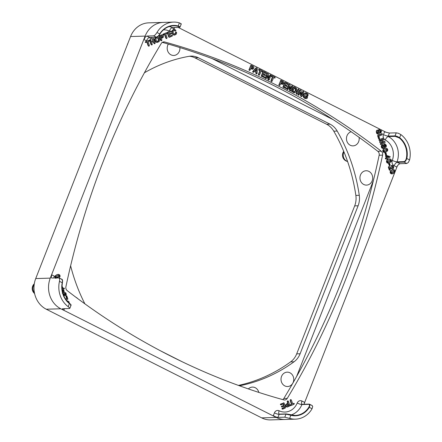 <?xml version="1.0" encoding="UTF-8"?>
<svg xmlns="http://www.w3.org/2000/svg" width="442" height="442" viewBox="0 0 442 442"><rect width="100%" height="100%" fill="white"/><g stroke="black" fill="none" stroke-linecap="round" stroke-linejoin="round"><path stroke-width="0.66" d="M287.256 398.386A739.4 655.856 88.3 0 0 344.76 281.725A739.4 655.856 88.3 0 0 382.584 155.131A3.713 3.293 88.3 0 0 381.231 151.192A739.4 655.856 88.3 0 0 164.722 41.99A3.713 3.293 88.3 0 0 163.849 41.88A3.713 3.293 88.3 0 0 161.236 43.487A739.4 655.856 88.3 0 0 103.732 160.148A739.4 655.856 88.3 0 0 65.908 286.742A3.713 3.293 88.3 0 0 67.261 290.681A739.4 655.856 88.3 0 0 171.181 356.34A739.4 655.856 88.3 0 0 283.77 399.883A3.713 3.293 88.3 0 0 284.642 399.988A3.713 3.293 88.3 0 0 287.256 398.386L283.83 398.491A3.713 3.293 -91.7 0 1 282.758 399.607M162.308 42.371A739.4 655.856 -91.7 0 1 273.885 85.638A739.4 655.856 -91.7 0 1 377.805 151.297A3.713 3.293 -91.7 0 1 379.159 155.236A739.4 655.856 -91.7 0 1 341.334 281.825A739.4 655.856 -91.7 0 1 283.83 398.491M372.153 180.872A7.188 6.376 -91.7 0 1 363.749 184.485A7.188 6.376 -91.7 0 1 360.484 174.988A7.188 6.376 -91.7 0 1 368.888 171.374A7.188 6.376 -91.7 0 1 372.153 180.872M359.081 137.34A7.188 6.376 -91.7 0 1 358.661 141.633A7.188 6.376 -91.7 0 1 350.257 145.247A7.188 6.376 -91.7 0 1 346.992 135.749A7.188 6.376 -91.7 0 1 351.158 131.744M179.9 47.554A7.188 6.376 -91.7 0 1 179.391 51.217A7.188 6.376 -91.7 0 1 170.988 54.83A7.188 6.376 -91.7 0 1 167.722 45.333A7.188 6.376 -91.7 0 1 168.352 44.084M293.217 382.286A7.188 6.376 -91.7 0 1 284.814 385.899A7.188 6.376 -91.7 0 1 281.548 376.402A7.188 6.376 -91.7 0 1 289.952 372.788A7.188 6.376 -91.7 0 1 293.217 382.286M392.292 160.435A3.713 0.713 -159.6 0 0 397.043 161.838A19.481 17.282 88.3 0 0 388.352 136.578A3.713 1.53 -62.1 0 0 385.258 139.981A15.774 13.989 -91.7 0 1 392.292 160.435A4.083 3.619 88.3 0 0 394.17 165.761L396.645 167.01L398.308 164.711L399.927 163.695L406.778 163.49L408.358 162.452L409.574 159.932L406.822 158.54L405.629 161.076L404.06 162.12L406.778 163.49M163.148 22.409L148.705 22.846A23.194 20.575 88.3 0 0 130.572 36.531L35.719 278.565A23.194 20.575 88.3 0 0 46.261 309.218L261.681 417.872L276.239 417.436A23.194 20.575 88.3 0 0 285.228 419.464A23.194 20.575 -91.7 0 1 276.239 417.436A23.194 20.575 -91.7 0 1 276.134 417.386A23.194 20.575 -91.7 0 1 273.333 415.646L275.869 416.955L277.952 417.386L284.803 417.182L289.637 418.375L290.847 415.281L285.996 414.132L284.803 417.182M62.211 309.19L62.532 308.731L62.211 309.19L63.935 310.03A23.194 20.575 -91.7 0 1 60.924 308.836A23.194 20.575 -91.7 0 1 50.277 278.128A23.194 20.575 -91.7 0 1 50.327 278.007A23.194 20.575 -91.7 0 1 51.847 274.863L51.189 277.128L51.648 278.001L59.184 277.941M70.576 305.477L70.919 304.952L69.416 303.289A19.481 17.282 -91.7 0 1 62.372 282.808L62.416 280.211L61.56 279.239M58.841 277.869L59.687 278.836L59.471 281.327L62.223 282.714A19.851 17.608 88.3 0 0 69.4 303.588L68.19 306.682L69.72 308.019L69.383 308.527L69.72 308.019M180.817 24.177L181.137 23.719L179.408 22.879L178.198 25.973L179.933 26.785L179.623 27.227M309.212 404.154A0.37 0.331 88.3 0 0 309.068 404.121L309.555 404.226L309.997 405.093L309.317 407.347L308.875 407.137A19.481 17.282 -91.7 0 1 295.217 415.452A19.481 17.282 -91.7 0 1 290.792 414.939L290.847 415.281A19.851 17.608 88.3 0 0 309.317 407.347L312.069 408.734L312.726 406.469L311.925 405.524M149.805 37.421A0.37 0.331 -91.7 0 1 149.556 37.41L146.843 36.04L153.694 35.835L156.407 37.205L158.043 36.194L159.827 34.128C158.805 35.824 157.805 36.785 156.838 37.023M159.871 34.062A19.481 17.282 -91.7 0 1 173.485 25.813A19.481 17.282 -91.7 0 1 177.949 26.338L178.198 25.973A19.851 17.608 88.3 0 0 159.728 33.912L156.976 32.52L155.313 34.819L153.694 35.835M389.385 133.036L384.557 131.843L383.468 134.622A3.713 0.74 21.4 0 0 386.098 135.683A3.713 0.74 21.4 0 0 388.192 136.092L395.043 135.882A0.37 0.331 88.3 0 0 395.203 136.374L388.352 136.578A0.37 0.331 -91.7 0 1 388.192 136.092L389.385 133.036L396.236 132.832L395.043 135.882L397.12 136.329L399.645 137.666L399.286 137.976A19.481 17.282 -91.7 0 1 406.331 158.463C405.762 160.385 404.949 161.446 403.894 161.634L397.043 161.838A0.37 0.331 -91.7 0 0 397.209 162.325L404.06 162.12A0.37 0.331 88.3 0 1 403.894 161.634M406.331 158.463L406.822 158.54A19.851 17.608 88.3 0 0 399.645 137.666L400.855 134.572L398.319 133.263L396.236 132.832M146.843 36.04L145.263 37.078L144.048 39.603A23.194 20.575 -91.7 0 1 145.087 36.211L50.277 278.128L35.719 278.565M395.203 136.374L399.286 137.976M56.007 278.327L55.338 276.819L55.819 275.609L57.687 274.449L58.421 274.421L56.808 274.747L55.477 275.62L55.001 276.83L55.681 278.338M172.319 27.686A3.713 0.74 21.4 0 0 172.441 27.912A3.713 0.74 21.4 0 0 174.071 29.006A4.083 3.619 88.3 0 1 173.833 29.503L172.446 30.216L171.75 32.045L172.093 32.034L172.767 30.205L173.54 29.669L175.441 29.824L175.894 30.404L175.673 31.006L173.822 30.476L173.104 31.332L173.236 32.83L173.723 33.747L175.026 34.073L175.607 33.57L175.822 32.371L176.375 32.139L176.673 32.968L176.109 34.343L174.684 35.062L173.502 34.819L172.618 33.868L172.093 32.034M170.065 31.122L167.684 32.144L170.065 31.122M149.186 40.371L145.589 41.647L148.799 40.404L149.402 40.625L149.087 41.244L148.103 41.67L149.357 45.322L149.125 46.134L148.462 45.708L147.203 42.051L145.838 42.509L145.932 41.636M150.595 39.708L149.91 39.703L150.269 39.714L149.628 40.001L149.639 40.515L151.004 44.476L151.346 44.465L149.943 39.99L150.595 39.708L151.379 41.559L153.324 40.719L152.827 39.283L153.065 38.471L153.733 38.89L155.092 42.857L155.125 43.377L154.473 43.659L153.612 41.554L151.667 42.388L152.28 44.603L151.628 44.88L151.346 44.465M170.767 31.084L170.408 31.111L170.966 31.321L170.678 31.901L168.645 32.774L169.071 34.006L170.943 33.205L171.485 33.41L171.203 33.973L169.336 34.774L169.827 36.205L171.927 35.305L172.49 35.863L169.756 37.167L168.988 36.78L167.689 33.001L168.026 32.139M386.17 132.329L380.573 129.512M380.103 129.274L178.286 27.476M175.673 31.006L174.054 30.404M173.988 34.161L175.264 33.581L175.712 32.139L176.375 32.139M174.684 35.062L173.739 35.062L174.341 35.073L172.678 34.426L171.75 32.045M169.032 33.89L171.286 33.178M169.789 36.089L171.944 35.288M169.756 37.167L168.938 37.211L169.413 37.178L168.645 36.791L167.347 33.006L167.684 32.144M151.335 41.438L152.982 40.73L152.451 38.774L153.446 38.482M154.849 43.675L154.131 43.664L154.507 43.681L153.849 43.255L153.308 41.681M152.004 44.896L151.004 44.476M149.125 46.134L148.12 45.719L146.904 42.183M146.219 42.476L145.28 42.261L145.589 41.647M66.93 300.886L67.328 300.847M60.924 308.836L276.134 417.386M304.223 403.574L394.75 172.579M395.159 171.535L397.391 165.844M301.61 94.113L302.781 91.455L303.72 91.748L302.146 96.091L301.416 96.494L300.416 91.864L299.007 95.107L298.063 94.815L299.798 90.19L300.748 90.074L301.035 90.417L301.704 94.737L302.847 91.82L303.472 91.45M301.803 96.102L301.074 96.505L300.742 96.146L300.168 92.505M301.328 96.571L301.671 96.56L301.328 96.571M299.007 95.107L298.311 95.113L298.654 95.102L298.461 94.323L299.947 90.533L300.748 90.074M295.112 92.638L293.764 92.665L291.654 91.279L293.179 87.273L293.831 86.859L295.455 87.505L296.637 88.638L296.151 91.748L294.615 92.732L292.063 91.577L293.521 87.262L294.3 86.925M287.04 86.4L284.858 85.422L284.311 86.82L286.377 87.864L286.422 88.704L283.3 87.085L284.803 82.864L285.582 82.527L287.919 83.709L288.19 84.3L287.62 84.472L285.626 83.466L285.156 84.676L286.991 85.599L287.245 86.173L286.355 86.361L284.797 85.577M286.422 88.704L282.957 87.096L284.46 82.875L285.234 82.433M284.654 82.555L285.245 82.433L284.654 82.555M287.974 84.527L285.565 83.621M271.918 81.439L271.2 81.439L271.576 81.45L270.94 81.124L270.996 80.61L272.394 77.041L271.427 76.554L271.139 75.919L272.09 75.726L274.907 77.14L275.195 77.781L274.581 77.963L273.62 77.477L272.222 81.041L271.543 81.427L271.338 80.599L272.736 77.03L271.476 76.262L271.714 75.665L272.09 75.726M274.968 78.024L273.559 77.626M265.355 75.46L263.178 74.488L262.625 75.886L264.692 76.925L264.736 77.764L261.614 76.146L263.117 71.924L263.902 71.593L266.239 72.77L266.504 73.361L265.935 73.538L263.94 72.532L263.471 73.737L265.305 74.665L265.565 75.239L264.67 75.422L263.117 74.637M264.736 77.764L261.272 76.157L262.775 71.935L263.548 71.499M262.968 71.615L263.559 71.499L262.968 71.615M266.294 73.587L263.88 72.681M255.929 72.234L254.498 71.322L253.305 72.228L253.056 71.565L255.995 68.228L256.879 67.952L257.299 68.819L257.111 73.604L256.161 73.853L256.52 73.864L255.918 73.543L255.929 72.234L254.388 71.449M253.636 72.239L252.962 72.239L252.824 71.383L255.918 67.991L256.879 67.952M253.294 72.25L252.962 72.239L253.305 72.228M252.979 69.206L250.791 68.571L249.94 70.35L248.962 70.035L250.813 65.344L252.774 65.98L253.868 66.969L253.835 68.278L252.476 69.256M252.636 69.217L250.73 68.72M259.393 75.118L258.675 75.118L259.051 75.129L258.415 74.808L258.471 74.289L259.868 70.72L258.901 70.234L258.614 69.604L259.565 69.405L262.377 70.825L262.67 71.466L262.056 71.643L261.089 71.156L259.692 74.726L259.018 75.112L258.813 74.278L260.211 70.714L258.951 69.941L259.189 69.35L259.565 69.405M262.443 71.703L261.034 71.311M268.858 77.593L270.029 74.936L270.968 75.223L269.393 79.571L268.664 79.974L267.664 75.344L266.537 78.217L266.255 78.588L265.653 78.284L267.388 73.659L268.283 73.897L268.951 78.217L270.095 75.295L270.719 74.93M269.051 79.582L268.322 79.985L267.99 79.626L267.41 75.98M268.576 80.052L268.918 80.041L268.576 80.052M266.255 78.588L265.554 78.593L265.913 78.599L265.31 78.295L265.366 77.814L267.045 73.67L267.99 73.554M282.869 84.284L280.681 83.643L279.83 85.422L278.852 85.113L280.703 80.422L282.665 81.057L283.758 82.046L283.725 83.356L282.366 84.334M282.526 84.295L280.62 83.798M290.538 88.533L291.714 85.875L292.648 86.162L291.079 90.505L290.35 90.914L289.35 86.278L288.223 89.157L287.935 89.522L287.339 89.218L289.074 84.599L289.969 84.831L290.637 89.157L291.781 86.234L292.405 85.87M290.737 90.516L290.007 90.925L289.676 90.566L289.096 86.919M290.261 90.986L290.604 90.98L290.261 90.986M287.935 89.522L287.239 89.527L287.593 89.533L286.996 89.229L287.051 88.748L288.731 84.604L289.676 84.494M297.173 94.174L296.444 94.174L296.831 94.185L296.19 93.859L296.245 93.345L297.759 89.477L298.781 89.085L298.991 89.914L297.472 93.781L296.786 94.163L296.588 93.334L298.101 89.466L298.781 89.085M306.262 98.599L304.063 97.621L303.422 95.732L304.245 93.627L305.925 92.897L307.682 93.732L308.256 94.931L307.61 95.621L307.035 94.29L305.991 93.781L304.588 95.024L304.422 96.527L305.223 97.494L306.483 97.71L306.798 96.914L305.77 96.295L305.963 95.732L307.599 96.466L307.3 98.102L306.66 98.588M306.317 98.594L304.571 98.268L303.212 96.77L303.079 95.743L303.903 93.632L305.582 92.908M305.925 92.897L305.527 92.903M307.958 95.638L307.267 95.632L307.615 95.649L307.102 95.489L306.693 94.301L305.649 93.792M306.14 97.721L306.455 96.925L305.411 95.958L306.295 95.765M161.65 40.747L160.645 40.338L159.286 35.924L161.987 34.835L163.026 35.272L163.352 35.879L163.336 37.222L161.396 38.509L161.888 39.935L161.65 40.747L160.987 40.327L159.628 35.913L161.17 35.084L162.557 34.918M157.131 42.426L156.037 42.194L155.33 41.537L154.612 39.415L155.252 37.598L156.103 37.029M166.805 38.531L166.142 38.106L164.888 34.454L163.518 34.907L163.313 34.294L166.479 32.802L167.087 33.028L166.767 33.642L165.783 34.067L167.043 37.719L166.805 38.531L165.8 38.117L164.584 34.581M163.899 34.874L162.96 34.664L163.269 34.045L166.523 32.78M390.115 170.209L389.258 169.921L388.391 167.396L388.628 166.667L389.645 166.706L392.198 168.021L392.91 167.711L392.999 166.894L391.745 166.28L391.767 165.474L392.761 165.529L393.623 166.651L393.662 168.142L392.938 168.894L391.551 168.756L389.673 167.711L390.286 169.501L390.115 170.209L389.601 169.91L388.733 167.385L388.722 166.932L389.291 166.628M391.855 168.032L392.568 167.717L392.656 166.905L391.402 166.291L391.192 165.711L392.076 165.396M392.242 165.391L391.899 165.402M392.938 168.894L391.839 168.988L392.595 168.905L391.209 168.767L389.584 167.805M388.8 163.142L387.303 162.8L386.761 161.01L387.269 160.076L388.419 159.347L389.954 158.949L390.822 159.253L391.369 160.076L391.363 161.391L389.678 162.838L387.717 163.175L388.457 163.153L386.96 162.811L386.418 161.021L387.435 159.695L389.805 158.954M389.954 158.949L389.612 158.96M386.314 154.943L385.667 154.943L385.059 153.523L385.247 152.86L385.899 152.866L386.507 154.28L386.314 154.943L385.402 153.512L385.374 153.092L385.899 152.866M385.645 147.33L384.496 147.031L384.12 148.081L382.916 148.473L382.214 148.07L381.551 146.142L382.446 144.816L383.866 145.208L384.546 144.109L385.181 144.048L386.253 145.191L386.319 146.573L385.645 147.33L384.153 147.042M383.678 148.385L382.573 148.484L383.336 148.396L381.871 148.081L381.369 147.203L381.485 145.33L382.744 144.727M383.523 145.219L384.203 144.12L385.181 144.048M379.374 138.937L378.49 138.589L377.612 135.595L381.407 133.793L382.474 134.053L382.103 134.804L378.86 136.197L379.573 138.263L379.374 138.937L378.833 138.584L377.954 135.584L382.208 133.749M380.844 132.954L380.275 132.683L380.65 130.904L379.827 130.246L379.595 133.153L378.816 134.075L377.667 134.164L378.474 134.086L376.927 133.694L376.374 132.699L376.49 130.6L377.667 130.13L377.899 130.721L377.369 132.373L378.374 133.114L378.849 129.832L380.153 129.285L380.816 129.755L381.49 131.539L380.844 132.954L379.932 132.694L380.308 130.915L379.485 130.257M377.468 133.042L378.341 132.815L378.507 129.843L379.081 129.351L380.153 129.285M380.501 132.965L380.17 132.959L380.512 132.948M379.976 140.468L378.965 140.225L379.313 139.539L383.628 138.02L383.999 139.451L381.474 141.534L384.595 141.191L385.126 142.02L384.849 142.871L380.899 144.418L380.667 143.738L381.004 143.446L384.076 142.125L380.512 142.584L379.982 142.175L380.253 141.368L383.054 139.147L379.976 140.468L379.308 140.219L379.656 139.528L383.628 138.02M381.518 141.501L384.595 141.191M381.324 144.385L380.556 144.429L380.982 144.39L380.556 144.429L380.324 143.749L383.617 142.186M380.512 142.584L379.871 142.512L380.507 142.584L379.871 142.512L379.711 141.589L382.33 139.457M385.12 152.446L383.623 152.109L383.087 150.319L383.595 149.385L384.744 148.656L386.275 148.258L387.148 148.556L387.695 149.379L387.689 150.7L386.004 152.147L384.043 152.484L384.778 152.457L383.28 152.114L382.744 150.33L383.755 148.998L386.131 148.263M386.275 148.258L385.932 148.269M386.264 158.91L385.313 158.695L386.192 157.822L385.601 156.098L385.86 155.236L390.209 156.617L389.861 157.369L387.507 158.38L387.419 159.258L386.827 158.667L385.877 158.943L385.667 158.319L386.535 157.811L385.943 156.087L386.33 155.203L385.86 155.236L386.33 155.203M387.419 159.258L386.772 159.247L386.529 158.8M389.988 165.639L389.341 165.639L388.733 164.214L388.927 163.557L389.579 163.557L390.181 164.977L389.988 165.639L389.076 164.209L389.048 163.789L389.579 163.557M392.474 173.833L390.977 173.491L390.441 171.706L390.949 170.772L392.093 170.043L393.629 169.64L394.496 169.943L395.043 170.767L395.037 172.087L393.352 173.535L391.397 173.866L392.131 173.844L390.634 173.502L390.098 171.717L391.109 170.385L393.479 169.645M393.629 169.64L393.286 169.651M62.692 292.759L64.482 292.361L65.797 292.864L66.339 294.449L65.504 295.46L65.631 293.831L64.781 293.278M62.294 293.212L63.913 292.389L64.797 292.455M65.77 295.466L64.968 295.239L65.289 293.842L64.604 293.295M65.51 299.024L66.643 298.538L65.908 296.046L66.781 295.803L67.891 299.135L66.223 300.024M63.775 291.891L62.427 291.615M62.035 288.819L62.339 287.847L62.985 287.858L63.272 288.422L64.444 288.411L63.565 289.283L64.195 291.549L63.77 291.891L62.399 291.488M63.228 288.306L63.88 288.156M287.482 406.988L286.565 406.911L287.14 406.999L286.084 406.552L285.753 405.933L285.77 404.568L287.742 403.259L287.245 401.811L287.482 400.982L288.499 401.397L289.886 405.889L287.482 406.988L286.427 406.541L286.096 405.927L286.112 404.557L288.085 403.248L287.554 401.275L288.217 400.988M291.09 405.541L290.129 405.325L290.449 404.695L291.449 404.264L290.173 400.551L290.411 399.723L291.433 400.148L292.709 403.866L293.709 403.435L294.317 403.662L294.002 404.286L291.09 405.541L290.471 405.314L290.792 404.684L291.792 404.259L290.516 400.54L290.477 400.01L291.14 399.728M292.665 403.745L293.753 403.413M284.322 407.397L284.665 407.386L284.234 406.126L282.333 406.944L281.781 406.739L282.062 406.165L283.968 405.347L283.466 403.894L280.963 404.839L281.046 403.988L284.018 402.883L285.642 407.154L285.294 408.032L282.874 409.071L281.963 408.872L282.261 408.281L284.322 407.397L283.935 406.259M282.333 406.944L281.642 406.983L281.99 406.955L281.443 406.419L283.626 405.358L283.162 404.021M281.327 404.811L280.41 404.59L280.703 403.999L284.018 402.883M304.195 404.264L304.444 402.27L301.974 401.027A4.083 3.619 88.3 0 0 297.228 403.005A15.774 13.989 -91.7 0 1 279.134 410.784A4.083 3.619 88.3 0 0 274.421 412.867L273.333 415.646M400.855 134.572A23.194 20.575 -91.7 0 1 409.574 159.932M177.949 26.338C179.574 26.896 179.988 27.255 179.192 27.415A0.37 0.331 88.3 0 0 179.33 27.448L179.33 27.448A0.37 0.331 88.3 0 0 179.441 27.421M156.976 32.52A23.194 20.575 -91.7 0 1 173.54 22.1A23.194 20.575 -91.7 0 1 179.408 22.879M274.421 412.867A3.713 0.74 -158.6 0 0 277.051 413.927A3.713 0.74 -158.6 0 0 279.145 414.336A0.37 0.331 -91.7 0 1 279.438 414.115L286.289 413.911A0.37 0.331 88.3 0 1 286.427 413.944L295.217 415.452M291.013 414.994A19.481 17.282 88.3 0 0 301.93 404.541L308.781 404.331C309.693 404.513 309.72 405.447 308.875 407.137M312.069 408.734A23.194 20.575 -91.7 0 1 295.505 419.154A23.194 20.575 -91.7 0 1 289.637 418.375M62.532 308.731L69.383 308.527M68.19 306.682A23.194 20.575 -91.7 0 1 59.471 281.327M300.615 95.571L300.958 95.56M299.798 90.19L300.14 90.179M293.029 91.218L294.626 91.748L295.643 90.516L295.875 89.328L295.571 88.627L294.333 87.886L293.029 91.218M294.339 91.781L295.3 90.527L295.532 89.339L294.273 88.035M293.996 91.792L294.284 91.759M272.394 77.041L272.736 77.03M256.863 73.853L256.261 73.532L256.272 72.223M255.896 72.952L256.238 72.941M256.327 71.355L256.465 68.996L255.023 70.692L256.327 71.355M255.995 71.184L256.095 69.427M249.94 70.35L249.305 70.029L249.354 69.516L250.841 65.731L251.636 65.405M251.669 66.317L251.084 67.819L252.647 68.228L252.968 67.234L251.669 66.317M252.233 68.311L252.647 68.228L252.305 68.239L252.625 67.239L252.968 67.234M251.89 68.317L252.305 68.239M252.625 67.239L251.608 66.471M259.868 70.72L260.211 70.714M267.858 79.052L268.2 79.041M267.045 73.67L267.388 73.659M279.83 85.422L279.195 85.102L279.245 84.593L280.731 80.809L281.532 80.483M281.56 81.394L280.974 82.897L282.537 83.306L282.858 82.306L281.56 81.394M282.123 83.383L282.537 83.306L282.195 83.317L282.515 82.317L282.858 82.306M281.781 83.394L282.195 83.317M282.515 82.317L281.504 81.549M289.543 89.986L289.886 89.98M288.731 84.604L289.074 84.599M307.008 95.273L307.35 95.268M305.897 93.787L305.444 93.919M305.836 97.693L306.162 97.721M306.455 96.925L306.798 96.914M171.584 35.316L172.286 35.277M161.092 37.625L162.148 36.802L161.744 35.835L162.087 35.824L160.606 36.205L161.137 37.741L162.49 36.791L161.833 35.774M152.982 40.73L153.324 40.719M157.617 36.808L158.805 37.404L159.755 39.786L159.12 41.625L157.253 42.421L155.672 41.526L154.954 39.41L155.595 37.587L156.446 37.017M158.131 38.161L156.722 37.824L155.982 38.658L156.087 40.139L156.916 41.333L157.965 41.404L158.788 40.134L158.131 38.161L157.015 37.736M157.125 37.758L156.722 37.824M157.435 41.504L157.965 41.404L157.623 41.415L158.446 40.145L157.788 38.172M157.092 41.515L157.623 41.415M166.137 32.813L166.866 32.769M173.971 29.498L174.584 29.498M174.131 30.421L173.822 30.476M174.33 34.15L174.684 34.084M175.452 32.769L175.794 32.758M392.065 166.347L392.408 166.336M386.927 160.087L387.269 160.076M390.043 159.899L387.457 161.225L387.8 162.197L388.446 162.208L390.745 160.927L390.756 160.352L390.093 159.899M387.457 162.208L389.954 161.418L390.413 160.363L389.794 159.905M387.8 162.197L388.104 162.22M382.103 144.827L382.579 144.716M383.755 147.147L383.86 146.236L383.452 145.738L382.794 145.75L382.242 146.462L382.54 147.324L383.755 147.147L383.413 147.158L383.518 146.247L383.109 145.75L382.452 145.761M383.109 145.75L382.794 145.75M382.927 147.506L383.413 147.158M382.584 147.512L383.037 147.446M384.695 146.517L385.385 145.882L384.982 145.026L385.325 145.02L384.8 145.015L384.435 145.401L384.59 146.274L385.297 146.457L385.728 145.877L385.325 145.02L384.8 145.015M384.982 145.026L384.457 145.026M378.816 134.075L377.269 133.683L376.717 132.688L376.545 131.351L376.833 130.589L377.667 130.13M380.103 132.092L380.446 132.081M383.253 149.396L383.595 149.385M386.369 149.208L383.783 150.529L384.126 151.507L384.767 151.518L387.07 150.23L387.082 149.661L386.413 149.203M383.783 151.518L386.28 150.728L386.739 149.672L386.12 149.214M384.126 151.507L384.424 151.529M386.192 157.822L386.535 157.811M387.214 157.518L388.977 156.761L386.706 156.043L387.214 157.518M387.175 157.402L388.977 156.761M388.634 156.772L386.756 156.175M390.606 170.783L390.949 170.772M393.717 170.59L391.137 171.916L391.479 172.888L392.12 172.905L394.424 171.618L394.435 171.043L393.767 170.59M391.137 172.899L393.634 172.109L394.093 171.054L393.468 170.601M391.479 172.888L391.778 172.91M61.852 285.642L62.455 287.062L62.482 287.482L61.957 287.714L62.267 287.725M64.725 293.317L63.819 293.505L64.775 295.074L63.759 296.554M63.427 295.654L64.035 294.471L63.096 293.924M63.549 295.322L63.692 294.483L63.057 293.924M68.532 302.693L67.935 301.963M66.604 301.096L67.25 300.842M67.173 300.847L68.825 301.505L69.455 303.361M66.643 298.538L66.985 298.527L66.25 296.035L66.781 295.803M65.582 299.129L66.985 298.527M63.897 291.864L63.427 291.902M62.046 288.952L62.985 287.858M62.245 288.725L62.587 288.714M63.493 288.19L64.223 288.151M62.256 290.692L63.394 291.051L62.886 289.576L62.14 289.891M63.002 290.93L62.582 289.703M58.764 274.41L58.029 274.438L59.526 274.78L60.001 275.521L60.062 276.565L59.051 277.896M56.692 277.681L59.372 276.355L59.024 275.383L58.383 275.366L56.079 276.653L56.068 277.222L56.736 277.681M56.349 277.692L59.029 276.366L58.681 275.388L58.04 275.377M58.681 275.388L58.383 275.366M287.742 403.259L288.085 403.248M287.04 405.988L288.891 405.59L288.355 404.032L286.974 404.999L287.643 406.032M288.549 405.601L288.051 404.159M287.383 405.983L288.891 405.59M291.449 404.264L291.792 404.259M293.366 403.447L294.096 403.402M283.626 405.358L283.968 405.347M282.874 409.071L282.311 408.524L284.665 407.386M145.087 36.211A23.194 20.575 -91.7 0 1 163.264 22.409L173.54 22.1M248.371 388.927A7.188 6.376 -91.7 0 1 258.813 392.408M75.952 297.284A7.188 6.376 -91.7 0 1 77.726 298.604M333.08 119.611L211.994 58.537M296.604 376.534L373.352 180.701M238.415 385.407A166.993 148.125 88.3 0 0 290.615 361.882A18.553 16.459 88.3 0 0 296.687 353.871L354.677 205.889A18.553 16.459 88.3 0 0 355.854 195.408A166.993 148.125 88.3 0 0 333.771 131.163A18.553 16.459 88.3 0 0 326.616 124.263L194.905 57.83A18.553 16.459 88.3 0 0 189.436 56.261M144.407 72.786A166.993 148.125 -91.7 0 1 189.021 56.327A18.553 16.459 -91.7 0 1 191.143 56.106A18.553 16.459 -91.7 0 1 198.331 57.725L330.041 124.158A18.553 16.459 -91.7 0 1 337.196 131.064A166.993 148.125 -91.7 0 1 359.28 195.303A18.553 16.459 -91.7 0 1 358.103 205.79L300.112 353.766A18.553 16.459 -91.7 0 1 294.041 361.783A166.993 148.125 -91.7 0 1 239.476 385.789M182.087 361.711L160.363 350.749M84.881 303.836A166.993 148.125 -91.7 0 1 70.626 265.791M261.681 417.872A23.194 20.575 88.3 0 0 270.67 419.9L285.112 419.469M347.572 161.44A6.492 5.763 -91.7 0 1 343.71 152.501A6.492 5.763 -91.7 0 1 343.964 151.932M34.459 292.886A6.492 5.763 -91.7 0 1 33.437 285.875A6.492 5.763 -91.7 0 1 34.205 284.449M297.228 403.005A3.713 0.773 22.4 0 0 301.93 404.541A0.37 0.331 -91.7 0 1 302.322 404.342M302.146 404.336A3.713 1.541 116.8 0 1 302.013 404.286L309.068 404.121A0.37 0.331 88.3 0 0 308.781 404.331M277.952 417.386L279.145 414.336L285.996 414.132A0.37 0.331 88.3 0 1 286.289 413.911L290.775 414.928M302.013 404.286A3.713 1.541 116.8 0 1 301.538 403.402A3.713 1.541 116.8 0 1 301.974 401.027M173.485 25.813C167.783 26.133 163.247 28.896 159.877 34.111C158.998 35.714 157.888 36.752 156.551 37.239L156.551 37.239A0.37 0.331 88.3 0 1 156.407 37.205L149.556 37.41A3.713 1.541 -63.2 0 0 147.959 38.437A3.713 1.541 -63.2 0 0 146.517 40.846A4.083 3.619 88.3 0 0 146.993 41.045M394.17 165.761A3.713 1.541 116.8 0 1 395.612 163.352A3.713 1.541 116.8 0 1 397.209 162.325L399.927 163.695M383.468 134.622A4.083 3.619 88.3 0 0 383.485 137.959M384.065 138.97A4.083 3.619 88.3 0 0 385.258 139.981M55.018 276.57A4.083 3.619 88.3 0 0 54.322 276.112A3.713 1.541 -63.2 0 0 53.869 278.018M54.322 276.112L51.847 274.863M63.935 310.03L64.471 308.671M55.139 277.515L55.46 277.504M55.001 276.83L55.338 276.819M172.59 27.625A0.37 0.331 -91.7 0 1 172.341 27.619A19.481 17.282 88.3 0 0 169.308 26.526M163.479 29.829A15.774 13.989 -91.7 0 1 169.358 31.084A3.713 1.558 115.6 0 1 172.341 27.619L179.192 27.415M169.358 31.084A4.083 3.619 88.3 0 0 169.767 31.249M170.988 31.41A4.083 3.619 88.3 0 0 171.855 31.233M149.534 37.482A3.713 0.773 -157.6 0 0 151.263 38.863A15.774 13.989 -91.7 0 1 151.965 37.377M150.722 39.808A4.083 3.619 88.3 0 0 151.263 38.863M149.424 40.874A4.083 3.619 88.3 0 0 149.711 40.725M174.071 29.006L174.623 27.586M144.048 39.603L146.517 40.846M149.628 40.001L149.943 39.99M149.639 40.515L149.982 40.504M279.134 410.784A3.713 1.558 -64.4 0 0 279.239 414.082A3.713 1.558 -64.4 0 0 279.372 414.126M279.239 414.082L279.438 414.115A0.37 0.331 -91.7 0 1 279.548 414.137M149.545 37.399L156.551 37.239A0.37 0.331 88.3 0 0 156.656 37.216M302.505 91.825L302.847 91.82M300.875 96.362L301.217 96.35M300.742 96.146L301.085 96.135M300.665 95.875L301.008 95.864M298.063 94.815L298.405 94.803M298.118 94.334L298.461 94.323M299.604 90.544L299.947 90.533M293.764 92.665L294.107 92.654M293.206 92.439L293.549 92.428M292.052 91.853L292.394 91.842M291.72 91.588L292.063 91.577M291.654 91.279L291.996 91.267M291.764 90.87L292.107 90.864M293.179 87.273L293.521 87.262M295.3 90.527L295.643 90.516M295.532 89.339L295.875 89.328M295.228 88.638L295.571 88.627M294.576 88.19L294.919 88.179M283.316 87.45L283.659 87.439M282.957 87.096L283.3 87.085M283.013 86.566L283.355 86.555M284.46 82.875L284.803 82.864M270.94 81.124L271.283 81.118M270.996 80.61L271.338 80.599M271.427 76.554L271.769 76.543M271.134 76.273L271.476 76.262M271.139 75.919L271.482 75.908M261.631 76.51L261.973 76.499M261.272 76.157L261.614 76.146M261.327 75.626L261.67 75.615M262.775 71.935L263.117 71.924M252.719 71.952L253.062 71.941M252.713 71.576L253.056 71.565M252.824 71.383L253.167 71.372M253.039 71.134L253.382 71.123M255.41 68.51L255.752 68.499M255.653 68.239L255.995 68.228M255.918 67.991L256.261 67.98M255.995 73.72L256.338 73.709M255.918 73.543L256.261 73.532M255.896 73.267L256.238 73.256M248.962 70.035L249.305 70.029M249.012 69.527L249.354 69.516M250.498 65.742L250.841 65.731M251.255 68.985L251.597 68.98M252.586 67.858L252.929 67.847M251.923 66.626L252.266 66.62M258.415 74.808L258.758 74.797M258.471 74.289L258.813 74.278M258.901 70.234L259.244 70.223M258.609 69.952L258.951 69.941M258.614 69.604L258.957 69.593M269.753 75.306L270.095 75.295M268.123 79.842L268.465 79.831M267.99 79.626L268.333 79.615M267.913 79.35L268.255 79.345M265.31 78.295L265.653 78.284M265.366 77.814L265.708 77.803M266.846 74.024L267.189 74.013M278.852 85.113L279.195 85.102M278.902 84.604L279.245 84.593M280.388 80.82L280.731 80.809M281.151 84.063L281.493 84.052M282.477 82.936L282.819 82.925M281.814 81.704L282.156 81.693M291.438 86.245L291.781 86.234M289.808 90.776L290.151 90.765M289.676 90.566L290.018 90.555M289.598 90.29L289.941 90.279M286.996 89.229L287.339 89.218M287.051 88.748L287.394 88.737M288.532 84.963L288.875 84.952M297.759 89.477L298.101 89.466M296.19 93.859L296.532 93.848M296.245 93.345L296.588 93.334M305.416 98.56L305.759 98.549M304.571 98.268L304.914 98.262M303.72 97.632L304.063 97.621M303.212 96.77L303.555 96.759M303.079 95.743L303.422 95.732M303.339 94.605L303.682 94.594M303.903 93.632L304.245 93.627M304.665 93.052L305.008 93.041M307.102 95.489L307.444 95.478M306.903 94.698L307.245 94.687M306.693 94.301L307.035 94.29M306.245 93.953L306.588 93.942M305.765 96.577L306.107 96.566M305.428 96.306L305.77 96.295M305.411 95.958L305.753 95.947M168.645 36.791L168.988 36.78M167.347 33.006L167.689 33.001M167.28 32.625L167.623 32.614M167.391 32.343L167.733 32.338M160.645 40.338L160.987 40.327M159.313 36.465L159.656 36.454M159.286 35.924L159.628 35.913M159.667 35.592L160.01 35.581M160.827 35.095L161.17 35.084M161.402 37.493L161.744 37.482M161.905 37.189L162.247 37.178M162.148 36.802L162.49 36.791M162.103 36.299L162.446 36.294M152.484 39.288L152.827 39.283M152.451 38.774L152.794 38.763M153.849 43.255L154.192 43.244M148.12 45.719L148.462 45.708M145.28 42.261L145.622 42.255M145.291 41.902L145.633 41.896M156.037 42.194L156.38 42.183M155.33 41.537L155.672 41.526M154.827 40.542L155.17 40.537M154.612 39.415L154.954 39.41M154.755 38.41L155.098 38.399M155.252 37.598L155.595 37.587M158.192 40.946L158.534 40.935M158.446 40.145L158.788 40.134M158.275 39.062L158.617 39.051M165.8 38.117L166.142 38.106M162.96 34.664L163.302 34.653M162.971 34.305L163.313 34.294M163.269 34.045L163.612 34.034M173.159 34.824L173.502 34.819M172.678 34.426L173.021 34.415M172.275 33.879L172.618 33.868M171.971 33.2L172.314 33.189M171.921 31.028L172.258 31.017M172.446 30.216L172.767 30.205M173.209 29.68L173.54 29.669M174.739 30.802L175.082 30.791M175.264 33.581L175.607 33.57M175.48 32.382L175.822 32.371M389.258 169.921L389.601 169.91M388.391 167.396L388.733 167.385M388.38 166.938L388.722 166.932M392.568 167.717L392.91 167.711M392.706 167.33L393.048 167.325M392.656 166.905L392.999 166.894M391.778 166.336L392.12 166.33M391.402 166.291L391.745 166.28M391.187 166.043L391.529 166.032M391.192 165.711L391.535 165.7M391.209 168.767L391.551 168.756M390.408 168.264L390.75 168.253M386.96 162.811L387.303 162.8M386.479 162.07L386.822 162.059M386.418 161.021L386.761 161.01M387.435 159.695L387.778 159.684M388.076 159.358L388.419 159.347M388.921 159.059L389.264 159.048M390.402 160.932L390.745 160.927M389.954 161.418L390.297 161.407M390.413 160.363L390.756 160.352M389.071 161.882L389.413 161.877M385.032 153.103L385.374 153.092M385.059 153.523L385.402 153.512M385.43 154.606L385.772 154.595M381.871 148.081L382.214 148.07M381.369 147.203L381.711 147.192M381.208 146.153L381.551 146.142M381.485 145.33L381.827 145.319M383.579 146.733L383.921 146.722M383.518 146.247L383.86 146.236M385.247 146.236L385.59 146.225M385.385 145.882L385.728 145.877M385.336 145.473L385.678 145.462M378.49 138.589L378.833 138.584M377.645 136.13L377.987 136.119M377.612 135.595L377.954 135.584M377.982 135.269L378.324 135.258M376.927 133.694L377.269 133.683M376.374 132.699L376.717 132.688M376.203 131.362L376.545 131.351M376.49 130.6L376.833 130.589M378.341 132.815L378.683 132.804M378.413 132.329L378.755 132.324M378.346 131.617L378.689 131.605M378.297 130.6L378.639 130.589M378.507 129.843L378.849 129.832M379.932 132.694L380.275 132.683M379.916 132.396L380.258 132.385M380.38 131.589L380.722 131.578M380.308 130.915L380.65 130.904M378.965 140.225L379.308 140.219M378.976 139.838L379.319 139.827M379.313 139.539L379.656 139.528M380.308 144.136L380.65 144.131M380.324 143.749L380.667 143.738M380.661 143.457L381.004 143.446M379.639 142.186L379.982 142.175M379.601 141.854L379.943 141.843M379.711 141.589L380.054 141.578M379.91 141.379L380.253 141.368M380.148 141.18L380.49 141.169M383.28 152.114L383.623 152.109M382.805 151.374L383.148 151.368M382.744 150.33L383.087 150.319M383.755 148.998L384.098 148.993M384.402 148.667L384.744 148.656M385.247 148.368L385.59 148.357M386.728 150.241L387.07 150.23M386.28 150.728L386.623 150.716M386.739 149.672L387.082 149.661M385.396 151.192L385.739 151.181M385.601 156.098L385.943 156.087M385.562 155.556L385.905 155.545M386.557 158.888L386.899 158.877M385.313 158.695L385.656 158.684M385.325 158.33L385.667 158.319M385.628 158.065L385.971 158.054M388.706 163.794L389.048 163.789M388.733 164.214L389.076 164.209M389.109 165.302L389.452 165.291M390.634 173.502L390.977 173.491M390.159 172.761L390.501 172.75M390.098 171.717L390.441 171.706M391.109 170.385L391.452 170.374M391.75 170.054L392.093 170.043M392.595 169.75L392.938 169.739M394.082 171.629L394.424 171.618M393.634 172.109L393.977 172.098M394.093 171.054L394.435 171.043M392.75 172.579L393.093 172.568M62.841 292.692L63.184 292.681M64.968 295.239L65.311 295.234M64.946 294.941L65.289 294.93M65.112 294.659L65.455 294.648M65.317 294.284L65.659 294.273M65.289 293.842L65.631 293.831M65.073 293.51L65.416 293.499M63.648 295.157L63.991 295.146M63.692 294.483L64.035 294.471M63.455 294.118L63.797 294.107M65.93 296.471L66.272 296.46M65.908 296.046L66.25 296.035M63.278 291.886L63.62 291.875M63.118 291.836L63.46 291.831M62.924 291.775L63.267 291.764M62.195 288.582L62.537 288.571M62.112 288.129L62.455 288.118M55.123 276.195L55.465 276.184M55.477 275.62L55.819 275.609M56.808 274.747L57.151 274.736M57.653 277.333L57.996 277.322M58.565 276.858L58.908 276.847M59.029 276.366L59.372 276.355M59.046 275.802L59.388 275.791M287.245 401.811L287.587 401.8M287.212 401.286L287.554 401.275M286.084 406.552L286.427 406.541M285.753 405.933L286.096 405.927M285.77 404.568L286.112 404.557M286.902 403.618L287.245 403.607M287.93 405.867L288.272 405.861M290.173 400.551L290.516 400.54M290.134 400.021L290.477 400.01M290.129 405.325L290.471 405.314M290.14 404.966L290.482 404.955M290.449 404.695L290.792 404.684M281.438 406.751L281.781 406.739M281.443 406.419L281.786 406.408M281.72 406.176L282.062 406.165M280.41 404.59L280.753 404.585M280.416 404.253L280.758 404.242M280.703 403.999L281.046 403.988M281.963 408.872L282.305 408.861M281.968 408.535L282.311 408.524M282.261 408.281L282.604 408.27M164.722 41.99L162.988 42.04M381.231 151.192L377.805 151.297M382.584 155.131L379.159 155.236M290.615 361.882L294.041 361.783M194.905 57.83L198.331 57.725M326.616 124.263L330.041 124.158M333.771 131.163L337.196 131.064M355.854 195.408L359.28 195.303M354.677 205.889L358.103 205.79M296.687 353.871L300.112 353.766M145.131 36.095L130.572 36.531M60.819 308.781L46.261 309.218M343.721 151.352A6.492 6.492 0 0 0 347.594 161.501M34.305 283.764A6.492 6.492 0 0 0 34.598 293.565M127.937 43.255A6.492 6.492 0 0 0 127.224 45.067M172.33 27.597L179.33 27.448L180.06 27.067L181.259 24.012M170.292 31.067L170.629 31.056M150.07 39.664L150.391 39.653M148.727 40.355L149.037 40.344M59.189 277.941L61.902 279.311C62.543 279.405 62.714 280.565 62.416 282.792C61.062 291.239 63.41 298.074 69.46 303.3C70.83 304.394 71.35 305.063 71.024 305.3L69.825 308.356M309.555 404.226L312.267 405.596M303.278 91.406L302.936 91.411M298.847 95.146L298.505 95.157M300.499 90.019L300.157 90.03M294.648 92.732L294.306 92.743M293.963 86.831L293.621 86.842M286.946 86.417L286.604 86.428M286.322 88.72L285.98 88.731M287.88 84.544L287.538 84.555M271.758 81.477L271.416 81.488M271.813 75.648L271.471 75.659M274.869 78.041L274.526 78.052M265.261 75.483L264.918 75.488M264.636 77.781L264.294 77.792M266.2 73.61L265.857 73.621M253.504 72.278L253.161 72.289M256.575 67.875L256.233 67.88M256.708 73.891L256.366 73.897M249.769 70.389L249.426 70.4M251.283 65.305L250.94 65.317M259.227 75.162L258.885 75.173M259.288 69.333L258.946 69.339M262.344 71.72L262.001 71.731M270.526 74.88L270.184 74.891M266.095 78.626L265.752 78.637M267.747 73.499L267.404 73.51M279.664 85.466L279.322 85.477M281.173 80.383L280.83 80.394M292.212 85.82L291.869 85.831M287.781 89.566L287.438 89.577M289.433 84.439L289.09 84.45M298.565 89.03L298.223 89.041M297.007 94.212L296.665 94.223M307.814 95.671L307.472 95.682M306.068 95.71L305.726 95.721M171.153 33.15L170.811 33.161M172.142 35.249L171.8 35.261M169.468 37.239L169.126 37.25M161.485 40.791L161.142 40.802M162.081 34.83L161.739 34.841M153.236 38.432L152.893 38.437M154.683 43.714L154.341 43.725M151.838 44.935L151.495 44.946M148.96 46.172L148.617 46.183M145.982 42.537L145.639 42.548M166.64 38.576L166.297 38.581M163.667 34.935L163.325 34.946M166.717 32.741L166.374 32.752M174.457 35.084L174.115 35.095M175.502 31.05L175.159 31.062M176.192 32.095L175.85 32.106M389.982 170.242L389.64 170.247M389.164 166.623L388.822 166.634M392.159 165.391L391.816 165.402M392.463 169.004L392.12 169.015M388.413 163.192L388.07 163.197M385.733 152.822L385.391 152.827M386.175 154.976L385.833 154.987M385.291 147.413L384.949 147.424M383.192 148.495L382.849 148.506M384.921 144.026L384.579 144.037M379.242 138.965L378.899 138.976M382.032 133.716L381.689 133.727M377.485 130.092L377.142 130.103M379.833 129.246L379.49 129.257M380.7 132.987L380.358 132.998M378.335 134.191L377.993 134.197M379.717 140.534L379.374 140.545M383.424 137.954L383.081 137.965M384.479 141.191L384.137 141.202M381.065 144.446L380.722 144.457M384.739 152.496L384.396 152.507M387.28 159.291L386.938 159.297M386.026 158.971L385.684 158.982M389.408 163.512L389.065 163.523M389.85 165.673L389.507 165.678M392.093 173.883L391.75 173.894M62.129 287.759L61.786 287.77M65.659 295.494L65.317 295.505M66.604 295.759L66.261 295.764M62.819 287.803L62.477 287.814M64.073 288.123L63.731 288.134M58.41 274.388L58.068 274.399M288.002 400.933L287.659 400.944M287.388 406.994L287.046 407.005M290.924 399.673L290.582 399.684M293.947 403.375L293.604 403.386M290.847 405.601L290.504 405.612M282.118 406.999L281.775 407.01M281.112 404.866L280.769 404.872M283.83 402.844L283.488 402.85M282.653 409.126L282.311 409.137M285.228 419.464L295.505 419.154"/></g></svg>
